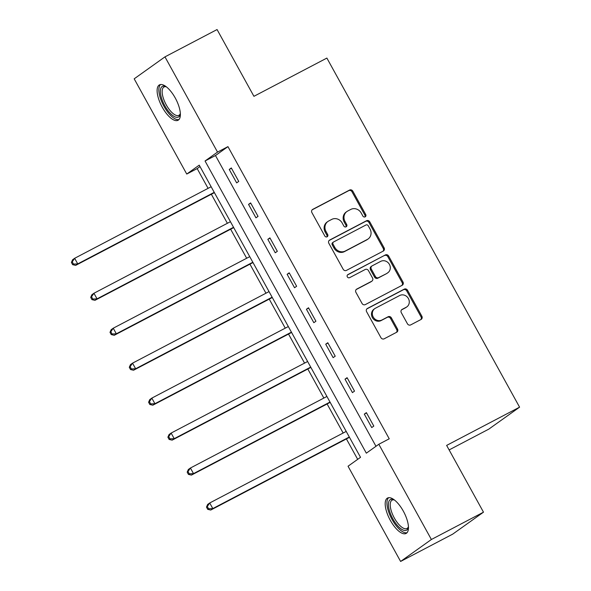 <?xml version="1.0" encoding="UTF-8"?>
<svg xmlns="http://www.w3.org/2000/svg" width="591" height="591" viewBox="0 0 591 591"><rect width="100%" height="100%" fill="white"/><g stroke="black" fill="none" stroke-linecap="round" stroke-linejoin="round"><path stroke-width="0.89" d="M365.157 216.845A1.758 1.618 54.5 0 0 365.733 214.555L352.834 191.189A2.512 2.305 54.5 0 0 349.577 190.058L312.75 209.362A2.512 2.305 54.5 0 0 311.915 212.634L324.814 236.001A1.758 1.618 54.5 0 0 327.274 236.688A1.758 1.618 54.5 0 0 327.68 234.501L326.01 231.48A8.052 7.38 54.5 0 1 327.879 221.492A8.052 7.38 54.5 0 1 328.67 221.012L331.743 219.401A8.052 7.38 54.5 0 1 342.174 223.006L343.844 226.028A1.758 1.618 54.5 0 0 346.296 226.715A1.758 1.618 54.5 0 0 346.71 224.528L345.041 221.507A8.052 7.38 54.5 0 1 346.91 211.519A8.052 7.38 54.5 0 1 347.7 211.031L350.766 209.428A8.052 7.38 54.5 0 1 361.204 213.033L362.874 216.055A1.758 1.618 54.5 0 0 365.157 216.845M364.854 216.956A1.758 1.618 54.5 0 0 364.906 215.146L352.007 191.78A2.512 2.305 54.5 0 0 348.742 190.649L312.144 209.842M326.801 236.91A1.758 1.618 54.5 0 0 326.845 235.092L325.176 232.071L326.01 231.48M345.831 226.937A1.758 1.618 54.5 0 0 345.875 225.119L344.206 222.098L345.041 221.507M390.333 520.368A19.991 7.905 62.3 0 1 387.541 498.036A19.991 7.905 62.3 0 1 403.313 511.112A19.991 7.905 62.3 0 1 406.106 533.444A19.991 7.905 62.3 0 1 390.333 520.368M162.259 107.207A19.991 7.905 62.3 0 1 159.467 84.875A19.991 7.905 62.3 0 1 175.231 97.951A19.991 7.905 62.3 0 1 178.024 120.276A19.991 7.905 62.3 0 1 162.259 107.207M407.435 323.779A2.512 2.305 54.5 0 0 410.693 324.902L421.021 319.487A2.512 2.305 54.5 0 0 421.856 316.215L407.531 290.262A2.512 2.305 54.5 0 0 404.266 289.139L367.439 308.443A2.512 2.305 54.5 0 0 366.612 311.716L380.936 337.668A2.512 2.305 54.5 0 0 384.194 338.791L396.679 332.253A2.512 2.305 54.5 0 0 397.507 328.98L391.375 317.869A2.512 2.305 54.5 0 0 388.117 316.746L381.926 319.99A6.73 6.169 54.5 0 1 373.423 317.337A6.73 6.169 54.5 0 1 374.775 308.628A6.73 6.169 54.5 0 1 375.433 308.221L399.679 295.515A6.73 6.169 54.5 0 1 408.182 298.167A6.73 6.169 54.5 0 1 406.837 306.877A6.73 6.169 54.5 0 1 406.172 307.283L402.131 309.396A2.512 2.305 54.5 0 0 401.304 312.669L407.435 323.779M164.963 56.869L217.067 29.55L253.931 96.318L326.882 58.073L519.585 407.162L446.633 445.407L483.49 512.175L431.386 539.494L400.609 561.45L348.04 466.225L360.517 457.323L199.226 165.148L186.749 174.049L134.187 78.825L164.963 56.869L217.525 152.094L205.047 160.996L366.339 453.171L378.816 444.269L431.386 539.494M378.816 444.269L389.24 438.803L227.949 146.627L217.525 152.094M383.263 251.086A2.512 2.305 54.5 0 0 384.098 247.814L369.774 221.869A2.512 2.305 54.5 0 0 366.509 220.739L329.682 240.042A2.512 2.305 54.5 0 0 328.855 243.315L343.179 269.267A2.512 2.305 54.5 0 0 346.437 270.397L383.263 251.086M388.649 256.066L402.981 282.018A2.512 2.305 54.5 0 1 402.146 285.29L365.319 304.594A2.512 2.305 54.5 0 1 362.054 303.464L355.93 292.36A2.512 2.305 54.5 0 1 356.757 289.088L371.695 281.257A2.512 2.305 54.5 0 0 372.529 277.984L368.459 270.619A2.512 2.305 54.5 0 0 365.201 269.496L349.65 277.644A1.758 1.618 54.5 0 1 347.774 274.675A1.758 1.618 54.5 0 1 347.951 274.564L385.391 254.935A2.512 2.305 54.5 0 1 388.649 256.066L387.822 256.657L402.146 282.609L402.981 282.018M449.13 449.921L488.816 429.118L519.585 407.162M227.949 146.627L215.471 155.529L375.979 446.286M229.242 169.447L236.659 182.885L238.742 181.407L231.317 167.962L229.242 169.447L231.487 168.265M248.538 204.397L255.955 217.843L258.038 216.358L250.614 202.912L248.538 204.397L250.783 203.223M267.826 239.348L275.251 252.793L277.334 251.308L269.91 237.87L267.826 239.348L270.08 238.173M287.123 274.305L294.547 287.751L296.623 286.266L289.206 272.82L287.123 274.305L289.376 273.123M306.419 309.256L313.843 322.701L315.919 321.216L308.502 307.771L306.419 309.256L308.672 308.081M325.715 344.213L333.139 357.651L335.215 356.174L327.798 342.728L325.715 344.213L327.961 343.031M345.011 379.163L352.435 392.609L354.511 391.124L347.087 377.679L345.011 379.163L347.257 377.989M364.307 414.114L371.724 427.559L373.808 426.074L366.383 412.636L364.307 414.114L366.553 412.939M200.009 166.566L197.172 168.59L208.084 188.344M211.342 194.254L227.38 223.302M230.638 229.205L246.669 258.252M249.934 264.162L265.965 293.21M269.23 299.112L285.261 328.16M288.526 334.07L304.557 363.11M307.815 369.02L323.853 398.068M327.111 403.971L343.149 433.018M346.407 438.928L357.681 459.347M483.49 512.175L452.713 534.131L400.609 561.45M197.172 168.59L186.749 174.049M215.471 155.529L205.047 160.996M346.91 211.519L346.082 212.11A8.052 7.38 54.5 0 0 344.206 222.098M327.879 221.492L327.052 222.09A8.052 7.38 54.5 0 0 325.176 232.071M383.042 251.205A2.512 2.305 54.5 0 0 383.263 248.412L368.939 222.46A2.512 2.305 54.5 0 0 365.681 221.33L329.076 240.522M368.245 225.784A1.758 1.618 54.5 0 0 365.962 224.994L333.634 241.941A1.758 1.618 54.5 0 0 333.051 244.231L334.816 247.422A8.052 7.38 54.5 0 0 345.247 251.027L367.343 239.444A8.052 7.38 54.5 0 0 368.134 238.956A8.052 7.38 54.5 0 0 370.003 228.976L368.245 225.784M332.799 242.539A1.758 1.618 54.5 0 0 332.223 244.829L333.051 244.231M368.134 238.956L367.299 239.554A8.052 7.38 54.5 0 1 366.509 240.042L344.413 251.626A8.052 7.38 54.5 0 1 333.981 248.013L332.223 244.829M401.917 285.409A2.512 2.305 54.5 0 0 402.146 282.609M356.151 289.56L370.86 281.855A2.512 2.305 54.5 0 0 371.111 281.7L371.938 281.109M347.456 274.978L385.391 254.935M387.194 273.138A6.73 6.169 54.5 0 0 387.851 272.732A6.73 6.169 54.5 0 0 389.203 264.022A6.73 6.169 54.5 0 0 380.7 261.37L372.153 265.847A2.512 2.305 54.5 0 0 371.325 269.119L375.388 276.485A2.512 2.305 54.5 0 0 378.654 277.615L386.359 273.729A6.73 6.169 54.5 0 0 387.024 273.323L387.851 272.732M371.909 265.994L371.074 266.593A2.512 2.305 54.5 0 0 370.491 269.71L371.325 269.119M386.359 273.729L377.819 278.206A2.512 2.305 54.5 0 1 374.561 277.076L370.491 269.71M387.822 256.657A2.512 2.305 54.5 0 0 384.556 255.534M406.837 306.877L406.002 307.468A6.73 6.169 54.5 0 1 405.345 307.874L401.525 309.876M374.775 308.628L373.94 309.226A6.73 6.169 54.5 0 0 372.589 317.936A6.73 6.169 54.5 0 0 381.099 320.581L381.926 319.99M396.45 332.371A2.512 2.305 54.5 0 0 396.679 329.571L390.548 318.468A2.512 2.305 54.5 0 0 387.282 317.337L381.099 320.581M420.799 319.605A2.512 2.305 54.5 0 0 421.021 316.806L406.697 290.853A2.512 2.305 54.5 0 0 403.439 289.73L366.834 308.916M211.15 186.741L74.651 258.297L77.739 263.896L75.663 265.381L214.407 192.644M73.483 264.081L72.242 261.843L71.415 262.434L72.649 264.679L73.483 264.081L77.739 263.896L214.238 192.341M71.415 262.434L72.567 259.781L74.651 258.297L72.242 261.843M75.663 265.381L72.649 264.679M180.351 113.708A17.294 6.841 62.3 0 1 180.27 114.159A17.294 6.841 62.3 0 1 169.063 111.972A17.294 6.841 62.3 0 1 160.375 90.608A17.294 6.841 62.3 0 1 165.776 86.508A17.294 6.841 62.3 0 1 166.189 86.692M166.337 86.811A16.016 6.338 -117.7 0 0 164.017 86.973A16.016 6.338 -117.7 0 0 162.163 90.881A16.016 6.338 -117.7 0 0 168.191 108.02A16.016 6.338 -117.7 0 0 178.888 115.341A16.016 6.338 -117.7 0 0 180.344 113.531M160.582 84.528A19.858 7.853 -117.7 0 0 158.883 88.96A19.858 7.853 -117.7 0 0 165.872 109.468A19.858 7.853 -117.7 0 0 178.947 119.552M408.433 526.877A17.294 6.841 62.3 0 1 408.351 527.327A17.294 6.841 62.3 0 1 392.875 518.876A17.294 6.841 62.3 0 1 393.85 499.676A17.294 6.841 62.3 0 1 394.271 499.86M394.411 499.971A16.016 6.338 -117.7 0 0 392.099 500.134A16.016 6.338 -117.7 0 0 394.337 518.034A16.016 6.338 -117.7 0 0 406.97 528.509A16.016 6.338 -117.7 0 0 408.418 526.692M388.664 497.696A19.858 7.853 -117.7 0 0 392.047 519.467A19.858 7.853 -117.7 0 0 407.029 532.72M230.438 221.691L93.947 293.247L97.035 298.854L94.959 300.331L233.704 227.601M92.772 299.039L91.539 296.793L90.704 297.391L91.945 299.63L92.772 299.039L97.035 298.854L233.534 227.299M90.704 297.391L91.864 294.732L93.947 293.247L91.539 296.793M94.959 300.331L91.945 299.63M249.734 256.649L113.243 328.204L116.331 333.804L114.255 335.289L253 262.552M112.068 333.989L110.835 331.75L110 332.341L111.241 334.58L112.068 333.989L116.331 333.804L252.83 262.249M110 332.341L111.16 329.689L113.243 328.204L110.835 331.75M114.255 335.289L111.241 334.58M269.031 291.599L132.532 363.155L135.627 368.754L133.544 370.239L272.296 297.509M131.365 368.947L130.131 366.701L129.296 367.299L130.537 369.538L131.365 368.947L135.627 368.754L272.126 297.199M129.296 367.299L130.456 364.64L132.532 363.155L130.131 366.701M133.544 370.239L130.537 369.538M288.327 326.55L151.828 398.112L154.923 403.712L152.84 405.197L291.585 332.46M150.661 403.897L149.427 401.658L148.592 402.249L149.826 404.488L150.661 403.897L154.923 403.712L291.422 332.157M148.592 402.249L149.752 399.59L151.828 398.112L149.427 401.658M152.84 405.197L149.826 404.488M307.623 361.507L171.124 433.063L174.219 438.662L172.136 440.147L310.881 367.41M169.957 438.847L168.716 436.609L167.888 437.2L169.122 439.445L169.957 438.847L174.219 438.662L310.718 367.107M167.888 437.2L169.048 434.548L171.124 433.063L168.716 436.609M172.136 440.147L169.122 439.445M326.919 396.458L190.42 468.013L193.516 473.62L191.432 475.098L330.177 402.368M189.253 473.805L188.012 471.559L187.184 472.157L188.418 474.396L189.253 473.805L193.516 473.62L330.007 402.057M187.184 472.157L188.344 469.498L190.42 468.013L188.012 471.559M191.432 475.098L188.418 474.396M346.215 431.415L209.716 502.971L212.804 508.57L210.728 510.055L349.473 437.318M208.549 508.755L207.308 506.517L206.481 507.108L207.714 509.346L208.549 508.755L212.804 508.57L349.303 437.015M206.481 507.108L207.633 504.455L209.716 502.971L207.308 506.517M210.728 510.055L207.714 509.346M364.906 215.146L365.733 214.555M326.845 235.092L327.68 234.501M345.875 225.119L346.71 224.528M312.277 209.702L312.75 209.362M348.742 190.649L349.577 190.058M352.007 191.78L352.834 191.189M329.217 240.382L329.682 240.042M365.681 221.33L366.509 220.739M368.939 222.46L369.774 221.869M383.263 248.412L384.098 247.814M333.981 248.013L334.816 247.422M344.413 251.626L345.247 251.027M366.509 240.042L367.343 239.444M356.284 289.427L356.757 289.088M370.86 281.855L371.695 281.257M374.561 277.076L375.388 276.485M377.819 278.206L378.654 277.615M401.658 309.736L402.131 309.396M405.345 307.874L406.172 307.283M387.282 317.337L388.117 316.746M390.548 318.468L391.375 317.869M396.679 329.571L397.507 328.98M366.974 308.775L367.439 308.443M403.439 289.73L404.266 289.139M406.697 290.853L407.531 290.262M421.021 316.806L421.856 316.215M332.63 242.642L333.464 242.051"/></g></svg>
